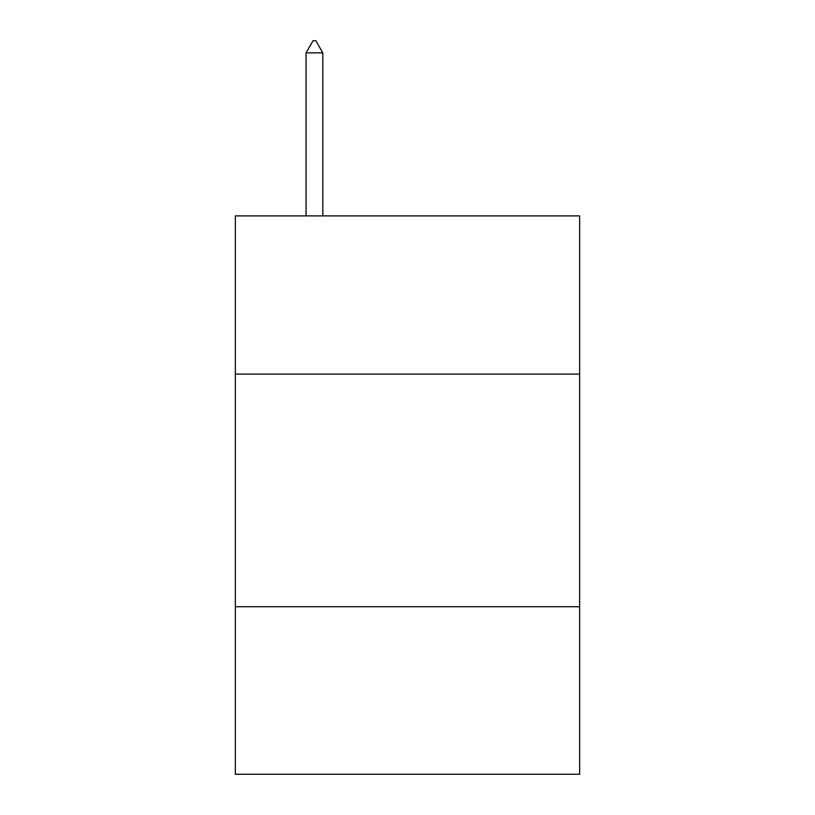 <?xml version="1.0" encoding="UTF-8"?>
<svg xmlns="http://www.w3.org/2000/svg" width="815" height="815" viewBox="0 0 815 815"><rect width="100%" height="100%" fill="white"/><g stroke="black" fill="none" stroke-linecap="round" stroke-linejoin="round"><path stroke-width="1.22" d="M235.341 374.095L579.659 374.095L579.659 215.893L235.341 215.893L235.341 774.25L579.659 774.25L579.659 606.737L235.341 606.737M579.659 606.737L579.659 374.095M322.811 52.853L315.833 40.75L313.041 40.75L306.063 52.853L322.811 52.853L322.811 215.893M306.063 52.853L306.063 215.893"/></g></svg>
